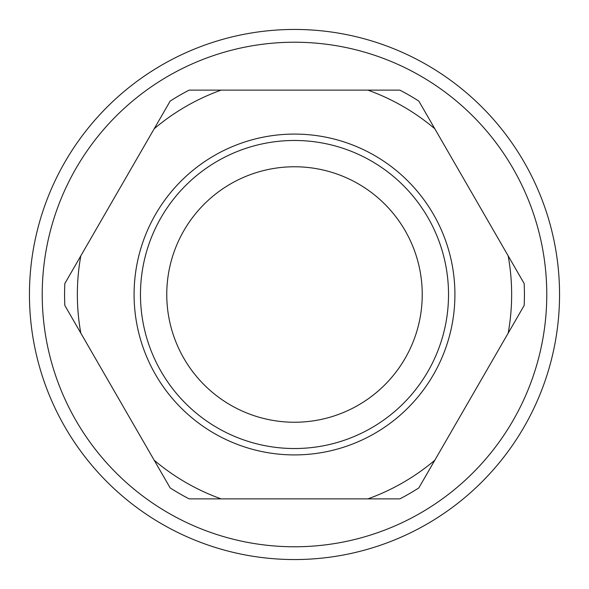 <?xml version="1.0" encoding="UTF-8"?>
<svg xmlns="http://www.w3.org/2000/svg" width="589" height="589" viewBox="0 0 589 589"><rect width="100%" height="100%" fill="white"/><g stroke="black" fill="none" stroke-linecap="round" stroke-linejoin="round"><path stroke-width="0.88" d="M294.5 559.55A265.05 265.05 0 0 1 29.45 294.5A265.05 265.05 0 0 1 294.5 29.45A265.05 265.05 0 0 1 559.55 294.5A265.05 265.05 0 0 1 294.5 559.55M399.835 498.876L367.875 498.876L399.835 498.876A229.924 229.924 0 0 0 418.831 487.906L508.182 333.138A217.15 217.15 0 0 0 508.182 255.862L434.807 128.763A217.15 217.15 0 0 0 367.875 90.124L221.125 90.124A217.15 217.15 0 0 0 154.193 128.763L80.818 255.862A217.15 217.15 0 0 0 80.818 333.138L154.193 460.237A217.15 217.15 0 0 0 221.125 498.876L367.875 498.876A217.15 217.15 0 0 0 434.807 460.237L418.831 487.906M154.193 460.237L170.169 487.906A229.924 229.924 0 0 0 189.165 498.876L221.125 498.876L189.165 498.876M80.818 255.862L64.842 283.53A229.924 229.924 0 0 0 64.842 305.47L80.818 333.138L64.842 305.47M189.165 90.124L221.125 90.124L189.165 90.124A229.924 229.924 0 0 0 170.169 101.094L154.193 128.763L170.169 101.094M434.807 128.763L418.831 101.094A229.924 229.924 0 0 0 399.835 90.124L367.875 90.124L399.835 90.124M508.182 333.138L524.158 305.47A229.924 229.924 0 0 0 524.158 283.53L508.182 255.862L524.158 283.53M294.5 454.914A160.414 160.414 0 0 0 433.423 214.293A160.414 160.414 0 0 0 155.577 214.293A160.414 160.414 0 0 0 294.5 454.914M294.5 166.768A127.732 127.732 0 0 1 405.122 358.37A127.732 127.732 0 0 1 183.878 358.37A127.732 127.732 0 0 1 294.5 166.768M294.5 448.531A154.031 154.031 0 0 0 427.894 217.488A154.031 154.031 0 0 0 161.106 217.488A154.031 154.031 0 0 0 294.5 448.531M294.5 42.224A252.276 252.276 0 0 0 42.224 294.5A252.276 252.276 0 0 0 294.5 546.776A252.276 252.276 0 0 0 546.776 294.5A252.276 252.276 0 0 0 294.5 42.224"/></g></svg>

